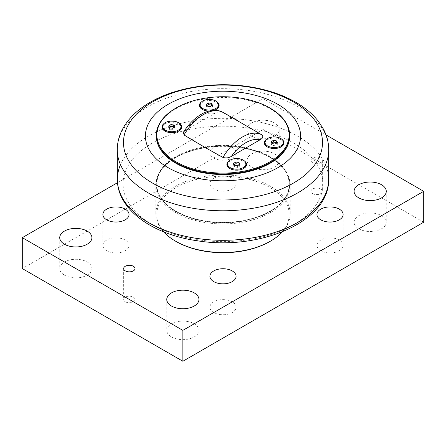 <?xml version="1.0" encoding="UTF-8"?>
<svg xmlns="http://www.w3.org/2000/svg" width="446" height="446" viewBox="0 0 446 446"><rect width="100%" height="100%" fill="white"/><g stroke="black" fill="none" stroke-linecap="round" stroke-linejoin="round"><path stroke-width="0.33" stroke-dasharray="2.23 1.67" d="M271.631 143.071L271.012 143.434L271.859 145.257L275.026 145.747L277.345 144.409L276.721 143.071M271.012 141.733L271.012 143.434M277.345 142.709L277.345 144.409M271.859 143.562L271.859 145.257M275.026 144.047L275.026 145.747M264.952 143.339A9.227 5.324 180 0 1 267.656 139.576A9.227 5.324 180 0 1 277.707 138.422A9.227 5.324 180 0 1 283.4 143.339M280.908 146.979A9.227 5.324 180 0 1 280.701 147.108L280.701 147.108A9.227 5.324 180 0 1 267.656 147.108A9.227 5.324 180 0 1 267.444 146.979M169.279 127.238L168.655 127.595L169.508 129.424L172.669 129.914L174.988 128.576L174.369 127.238M168.655 125.9L168.655 127.595M174.988 126.876L174.988 128.576M169.508 127.723L169.508 129.424M172.669 128.214L172.669 129.914M162.6 127.506A9.227 5.324 180 0 1 165.299 123.743A9.227 5.324 180 0 1 175.356 122.589A9.227 5.324 180 0 1 181.048 127.506M178.556 131.146A9.227 5.324 180 0 1 178.344 131.275L178.344 131.275A9.227 5.324 180 0 1 165.299 131.275A9.227 5.324 180 0 1 165.092 131.146M234.167 164.702L233.548 165.059L234.395 166.888L237.562 167.378L239.881 166.04L239.257 164.702M233.548 163.359L233.548 165.059M239.881 164.34L239.881 166.04M234.395 165.187L234.395 166.888M237.562 165.678L237.562 167.378M227.488 164.97A9.227 5.324 180 0 1 230.192 161.207A9.227 5.324 180 0 1 240.243 160.053A9.227 5.324 180 0 1 245.936 164.97M243.444 168.61A9.227 5.324 180 0 1 243.237 168.739L243.237 168.739A9.227 5.324 180 0 1 230.192 168.739A9.227 5.324 180 0 1 229.98 168.61M206.743 105.607L206.119 105.97L206.972 107.793L210.133 108.283L212.452 106.945L211.833 105.607M206.119 104.269L206.119 105.97M212.452 105.245L212.452 106.945M206.972 106.098L206.972 107.793M210.133 106.583L210.133 108.283M200.064 105.88A9.227 5.324 180 0 1 202.763 102.112A9.227 5.324 180 0 1 212.82 100.958A9.227 5.324 180 0 1 218.512 105.88M216.02 109.521A9.227 5.324 180 0 1 215.808 109.644L215.808 109.644A9.227 5.324 180 0 1 202.763 109.644A9.227 5.324 180 0 1 202.556 109.521M183.44 132.211L185.926 130.065L214.582 113.518C217.102 111.896 219.923 111.528 223.039 112.414M270.165 108.155A66.699 38.507 0 0 0 175.835 108.155M156.301 136.002A66.699 38.507 180 0 1 197.472 100.428A66.699 38.507 180 0 1 270.165 108.774A66.699 38.507 180 0 1 289.699 136.002M243.672 168.488L243.237 168.739L243.672 168.488M228.921 161A9.84 5.681 180 0 1 229.757 160.454A9.84 5.681 180 0 1 244.503 161M216.243 109.393L215.808 109.644L216.243 109.393M214.13 110.318A9.84 5.681 180 0 1 208.984 111.054M201.497 101.905A9.84 5.681 180 0 1 202.328 101.359A9.84 5.681 180 0 1 217.079 101.905M178.779 131.024L178.344 131.275L178.779 131.024M164.033 123.536A9.84 5.681 180 0 1 164.864 122.99A9.84 5.681 180 0 1 179.615 123.536M281.136 146.857L280.701 147.108L281.136 146.857M266.385 139.369A9.84 5.681 180 0 1 267.221 138.823A9.84 5.681 180 0 1 281.967 139.369M270.165 156.669A66.699 38.507 0 0 0 197.472 148.323A66.699 38.507 0 0 0 156.301 183.897A66.699 38.507 0 0 0 223 222.409A66.699 38.507 0 0 0 289.699 183.897A66.699 38.507 0 0 0 270.165 156.669M270.165 157.131A66.699 38.507 0 0 0 197.472 148.786A66.699 38.507 0 0 0 156.301 184.36A66.699 38.507 0 0 0 175.835 211.594A66.699 38.507 0 0 0 248.528 219.939A66.699 38.507 0 0 0 289.699 184.36A66.699 38.507 0 0 0 270.165 157.131M269.83 211.398A66.225 38.239 180 0 1 176.17 211.398A66.225 38.239 180 0 1 176.17 157.326A66.225 38.239 180 0 1 269.83 157.326A66.225 38.239 180 0 1 269.83 211.398M117.521 182.687L263.14 98.616L326.037 134.932M423.7 222.214L263.14 129.518L263.14 98.616M263.14 129.518L22.3 268.564M312.646 193.631A5.675 3.278 0 0 0 318.834 194.345A5.675 3.278 0 0 0 322.335 191.317A5.675 3.278 0 0 0 316.66 188.039A5.675 3.278 0 0 0 310.985 191.317A5.675 3.278 0 0 0 312.646 193.631M312.646 162.734A5.675 3.278 180 0 1 310.985 160.415A5.675 3.278 180 0 1 316.66 157.137A5.675 3.278 180 0 1 322.335 160.415A5.675 3.278 180 0 1 318.834 163.442A5.675 3.278 180 0 1 312.646 162.734M125.326 301.78A5.675 3.278 0 0 0 131.514 302.494A5.675 3.278 0 0 0 135.015 299.461A5.675 3.278 0 0 0 129.34 296.189A5.675 3.278 0 0 0 123.665 299.461A5.675 3.278 0 0 0 125.326 301.78M171.487 336.931A16.084 9.288 0 0 0 189.015 338.943A16.084 9.288 0 0 0 198.944 330.363A16.084 9.288 0 0 0 182.86 321.075A16.084 9.288 0 0 0 166.776 330.363A16.084 9.288 0 0 0 171.487 336.931M64.447 275.132A16.084 9.288 0 0 0 81.975 277.144A16.084 9.288 0 0 0 91.904 268.564A16.084 9.288 0 0 0 75.82 259.277A16.084 9.288 0 0 0 59.736 268.564A16.084 9.288 0 0 0 64.447 275.132M358.807 228.781A16.084 9.288 0 0 0 376.335 230.794A16.084 9.288 0 0 0 386.264 222.214A16.084 9.288 0 0 0 370.18 212.932A16.084 9.288 0 0 0 354.096 222.214A16.084 9.288 0 0 0 358.807 228.781M251.767 166.982A16.084 9.288 0 0 0 269.295 168.995A16.084 9.288 0 0 0 279.224 160.415A16.084 9.288 0 0 0 263.14 151.133A16.084 9.288 0 0 0 247.056 160.415A16.084 9.288 0 0 0 251.767 166.982M251.767 136.08A16.084 9.288 180 0 1 247.056 129.518A16.084 9.288 180 0 1 263.14 120.23A16.084 9.288 180 0 1 279.224 129.518A16.084 9.288 180 0 1 269.295 138.093A16.084 9.288 180 0 1 251.767 136.08M339.295 240.048A13.09 7.56 0 0 0 325.034 238.409A13.09 7.56 0 0 0 316.95 245.389A13.09 7.56 0 0 0 330.04 252.949A13.09 7.56 0 0 0 343.13 245.389A13.09 7.56 0 0 0 339.295 240.048M232.255 301.847A13.09 7.56 0 0 0 217.994 300.208A13.09 7.56 0 0 0 209.91 307.188A13.09 7.56 0 0 0 223 314.748A13.09 7.56 0 0 0 236.09 307.188A13.09 7.56 0 0 0 232.255 301.847M125.215 240.048A13.09 7.56 0 0 0 110.954 238.409A13.09 7.56 0 0 0 102.87 245.389A13.09 7.56 0 0 0 115.96 252.949A13.09 7.56 0 0 0 129.05 245.389A13.09 7.56 0 0 0 125.215 240.048M232.255 178.249A13.09 7.56 0 0 0 217.994 176.61A13.09 7.56 0 0 0 209.91 183.59A13.09 7.56 0 0 0 223 191.15A13.09 7.56 0 0 0 236.09 183.59A13.09 7.56 0 0 0 232.255 178.249M232.255 147.347A13.09 7.56 180 0 1 236.09 152.688A13.09 7.56 180 0 1 228.006 159.674A13.09 7.56 180 0 1 213.745 158.035A13.09 7.56 180 0 1 209.91 152.688A13.09 7.56 180 0 1 217.994 145.708A13.09 7.56 180 0 1 232.255 147.347M176.17 241.526A66.225 38.239 180 0 1 176.17 187.454A66.225 38.239 180 0 1 269.83 187.454A66.225 38.239 180 0 1 269.83 241.526M163.587 231.814A67.173 38.78 180 0 1 155.827 213.718A67.173 38.78 180 0 1 175.501 186.294A67.173 38.78 180 0 1 248.706 177.887A67.173 38.78 180 0 1 290.173 213.718A67.173 38.78 180 0 1 282.413 231.814M270.499 212.558A67.173 38.78 0 0 0 290.173 185.135A67.173 38.78 0 0 0 270.499 157.711A67.173 38.78 0 0 0 175.501 157.711L175.501 157.711A67.173 38.78 0 0 0 155.827 185.135A67.173 38.78 0 0 0 197.294 220.965A67.173 38.78 0 0 0 270.499 212.558M214.582 113.518A34.721 20.048 120 0 0 185.926 130.065M120.476 164.652A105.624 60.985 180 0 1 148.312 136.203A105.624 60.985 180 0 1 297.688 136.203A105.624 60.985 180 0 1 328.624 179.861M152.326 143.094A99.949 57.707 0 0 0 152.326 224.7A99.949 57.707 0 0 0 293.674 224.7A99.949 57.707 0 0 0 293.674 143.094A99.949 57.707 0 0 0 152.326 143.094M328.73 149.443A105.735 61.046 0 0 0 297.766 106.561A105.735 61.046 0 0 0 148.234 106.561A105.735 61.046 0 0 0 117.27 149.443M230.192 168.739L229.757 168.488M202.763 109.644L202.328 109.393M165.299 131.275L164.864 131.024M267.656 147.108L267.221 146.857M289.699 184.36L289.699 183.897M156.301 184.36L156.301 183.897M310.985 160.415L310.985 191.317M322.335 160.415L322.335 191.317M123.665 268.564L123.665 299.461M135.015 268.564L135.015 299.461M166.776 299.461L166.776 330.363M198.944 299.461L198.944 330.363M59.736 237.662L59.736 268.564M91.904 237.662L91.904 268.564M354.096 191.317L354.096 222.214M386.264 191.317L386.264 222.214M247.056 129.518L247.056 160.415M279.224 129.518L279.224 160.415M343.13 245.389L343.13 214.493M316.95 245.389L316.95 214.493M236.09 307.188L236.09 276.291M209.91 307.188L209.91 276.291M129.05 245.389L129.05 214.493M102.87 245.389L102.87 214.493M236.09 183.59L236.09 152.688M209.91 183.59L209.91 152.688M290.173 213.718L290.173 185.135M155.827 213.718L155.827 185.135M176.17 157.326L175.501 157.711M269.83 157.326L270.499 157.711"/><path stroke-width="0.67" d="M273.331 140.395L276.492 140.886L277.345 142.709L275.026 144.047L271.859 143.562L271.012 141.733L273.331 140.395L273.331 142.096L271.631 143.071M276.492 140.886L276.492 142.581L273.331 142.096M276.721 143.071L276.492 142.581M267.656 138.455A9.227 5.324 180 0 1 277.707 137.301A9.227 5.324 180 0 1 283.4 142.224A9.227 5.324 180 0 1 280.701 145.987A9.227 5.324 180 0 1 270.644 147.141A9.227 5.324 180 0 1 264.952 142.224A9.227 5.324 180 0 1 267.656 138.455M283.4 142.224L283.4 143.339A9.227 5.324 180 0 1 280.908 146.979M267.444 146.979A9.227 5.324 180 0 1 264.952 143.339L264.952 142.224M170.974 124.562L174.141 125.047L174.988 126.876L172.669 128.214L169.508 127.723L168.655 125.9L170.974 124.562L170.974 126.257L169.279 127.238M174.141 125.047L174.141 126.748L170.974 126.257M174.369 127.238L174.141 126.748M165.299 122.622A9.227 5.324 180 0 1 175.356 121.468A9.227 5.324 180 0 1 181.048 126.385A9.227 5.324 180 0 1 178.344 130.154A9.227 5.324 180 0 1 168.293 131.308A9.227 5.324 180 0 1 162.6 126.385A9.227 5.324 180 0 1 165.299 122.622M181.048 126.385L181.048 127.506A9.227 5.324 180 0 1 178.556 131.146M165.092 131.146A9.227 5.324 180 0 1 162.6 127.506L162.6 126.385M235.867 162.021L239.028 162.511L239.881 164.34L237.562 165.678L234.395 165.187L233.548 163.359L235.867 162.021L235.867 163.721L234.167 164.702M239.028 162.511L239.028 164.212L235.867 163.721M239.257 164.702L239.028 164.212M230.192 160.086A9.227 5.324 180 0 1 240.243 158.932A9.227 5.324 180 0 1 245.936 163.849A9.227 5.324 180 0 1 243.237 167.618A9.227 5.324 180 0 1 233.18 168.772A9.227 5.324 180 0 1 227.488 163.849A9.227 5.324 180 0 1 230.192 160.086M245.936 163.849L245.936 164.97A9.227 5.324 180 0 1 243.444 168.61M229.98 168.61A9.227 5.324 180 0 1 227.488 164.97L227.488 163.849M208.438 102.931L211.605 103.422L212.452 105.245L210.133 106.583L206.972 106.098L206.119 104.269L208.438 102.931L208.438 104.632L206.743 105.607M211.605 103.422L211.605 105.117L208.438 104.632M211.833 105.607L211.605 105.117M202.763 100.991A9.227 5.324 180 0 1 212.82 99.837A9.227 5.324 180 0 1 218.512 104.76A9.227 5.324 180 0 1 215.808 108.523A9.227 5.324 180 0 1 205.757 109.677A9.227 5.324 180 0 1 200.064 104.76A9.227 5.324 180 0 1 202.763 100.991M218.512 104.76L218.512 105.88A9.227 5.324 180 0 1 216.02 109.521M202.556 109.521A9.227 5.324 180 0 1 200.064 105.88L200.064 104.76M260.074 139.782L231.418 156.329C228.898 157.951 226.077 158.319 222.961 157.427C209.592 150.157 196.614 142.664 184.02 134.948L183.44 132.211C188.519 124.222 194.54 118.201 201.492 114.148C209.982 109.292 218.245 109.493 222.961 112.375A39.449 22.779 -60 0 1 223.039 112.414L261.98 134.898C263.519 136.699 262.884 138.327 260.074 139.782A34.721 20.048 -60 0 0 231.418 156.329M176.237 107.926L175.835 108.155A66.699 38.507 0 0 0 156.301 135.383A66.699 38.507 0 0 0 175.835 162.617A66.699 38.507 0 0 0 248.528 170.963A66.699 38.507 0 0 0 289.699 135.383A66.699 38.507 0 0 0 270.165 108.155L269.763 107.926A66.131 38.183 180 0 1 269.763 161.92A66.131 38.183 180 0 1 176.237 161.92A66.131 38.183 180 0 1 176.237 107.926A66.131 38.183 180 0 1 269.763 107.926M289.699 135.383L289.699 136.002A66.699 38.507 180 0 1 223 174.514A66.699 38.507 180 0 1 156.301 136.002L156.301 135.383M244.503 161A9.84 5.681 180 0 1 243.672 168.488A9.84 5.681 180 0 1 229.757 168.488A9.84 5.681 180 0 1 228.921 161M217.079 101.905A9.84 5.681 180 0 1 216.243 109.393A9.84 5.681 180 0 1 214.13 110.318M208.984 111.054A9.84 5.681 180 0 1 202.328 109.393A9.84 5.681 180 0 1 201.497 101.905M179.615 123.536A9.84 5.681 180 0 1 178.779 131.024A9.84 5.681 180 0 1 164.864 131.024A9.84 5.681 180 0 1 164.033 123.536M281.967 139.369A9.84 5.681 180 0 1 281.136 146.857A9.84 5.681 180 0 1 267.221 146.857A9.84 5.681 180 0 1 266.385 139.369M182.86 361.266L423.7 222.214L423.7 191.317L182.86 330.363L182.86 361.266L22.3 268.564L22.3 237.662L117.521 182.687M182.86 330.363L22.3 237.662M326.037 134.932L423.7 191.317M125.326 270.884A5.675 3.278 180 0 1 123.665 268.564A5.675 3.278 180 0 1 129.34 265.286A5.675 3.278 180 0 1 135.015 268.564A5.675 3.278 180 0 1 131.514 271.592A5.675 3.278 180 0 1 125.326 270.884M171.487 306.028A16.084 9.288 180 0 1 166.776 299.461A16.084 9.288 180 0 1 182.86 290.179A16.084 9.288 180 0 1 198.944 299.461A16.084 9.288 180 0 1 189.015 308.041A16.084 9.288 180 0 1 171.487 306.028M64.447 244.23A16.084 9.288 180 0 1 59.736 237.662A16.084 9.288 180 0 1 75.82 228.38A16.084 9.288 180 0 1 91.904 237.662A16.084 9.288 180 0 1 81.975 246.242A16.084 9.288 180 0 1 64.447 244.23M358.807 197.879A16.084 9.288 180 0 1 354.096 191.317A16.084 9.288 180 0 1 370.18 182.029A16.084 9.288 180 0 1 386.264 191.317A16.084 9.288 180 0 1 376.335 199.892A16.084 9.288 180 0 1 358.807 197.879M339.295 209.146A13.09 7.56 180 0 1 343.13 214.493A13.09 7.56 180 0 1 335.046 221.472A13.09 7.56 180 0 1 320.786 219.833A13.09 7.56 180 0 1 316.95 214.493A13.09 7.56 180 0 1 325.034 207.507A13.09 7.56 180 0 1 339.295 209.146M232.255 270.945A13.09 7.56 180 0 1 236.09 276.291A13.09 7.56 180 0 1 228.006 283.271A13.09 7.56 180 0 1 213.745 281.632A13.09 7.56 180 0 1 209.91 276.291A13.09 7.56 180 0 1 217.994 269.306A13.09 7.56 180 0 1 232.255 270.945M125.215 209.146A13.09 7.56 180 0 1 129.05 214.493A13.09 7.56 180 0 1 120.966 221.472A13.09 7.56 180 0 1 106.706 219.833A13.09 7.56 180 0 1 102.87 214.493A13.09 7.56 180 0 1 110.954 207.507A13.09 7.56 180 0 1 125.215 209.146M282.413 231.814A67.173 38.78 180 0 1 270.499 241.141L269.83 241.526A66.225 38.239 180 0 1 176.17 241.526L175.501 241.141A67.173 38.78 180 0 1 163.587 231.814M269.83 241.526L270.499 241.141A67.173 38.78 180 0 1 175.501 241.141M277.858 104.331A77.582 44.79 0 0 0 168.142 104.331A77.582 44.79 0 0 0 168.142 167.674A77.582 44.79 0 0 0 277.858 167.674A77.582 44.79 0 0 0 277.858 104.331M261.98 134.898A39.449 22.779 120 0 0 222.961 157.427M184.02 134.948A39.449 22.779 -60 0 1 222.961 112.375L237.562 120.487M117.27 149.443A105.735 61.046 0 0 0 223 210.774A105.735 61.046 0 0 0 328.73 149.443C328.641 142.307 326.84 135.467 323.333 128.922L318.416 121.362C313.142 114.594 306.324 108.662 297.961 103.567C284.069 95.182 267.684 89.546 248.807 86.658C214.37 81.311 175.902 87.243 150.196 102.285C137.658 109.482 128.481 118.363 122.661 128.939C119.16 135.478 117.359 142.313 117.27 149.443L117.376 179.861C117.482 209.637 152.788 234.607 197.545 240.807C259.812 251.003 329.321 221.5 328.624 179.861A105.624 60.985 180 0 1 223 240.305A105.624 60.985 180 0 1 117.376 179.861A105.624 60.985 180 0 1 120.476 164.652M293.362 101.894A99.508 57.45 180 0 1 293.362 183.144A99.508 57.45 180 0 1 152.638 183.144A99.508 57.45 180 0 1 152.638 101.894A99.508 57.45 180 0 1 293.362 101.894M328.624 179.861L328.73 149.443"/></g></svg>
